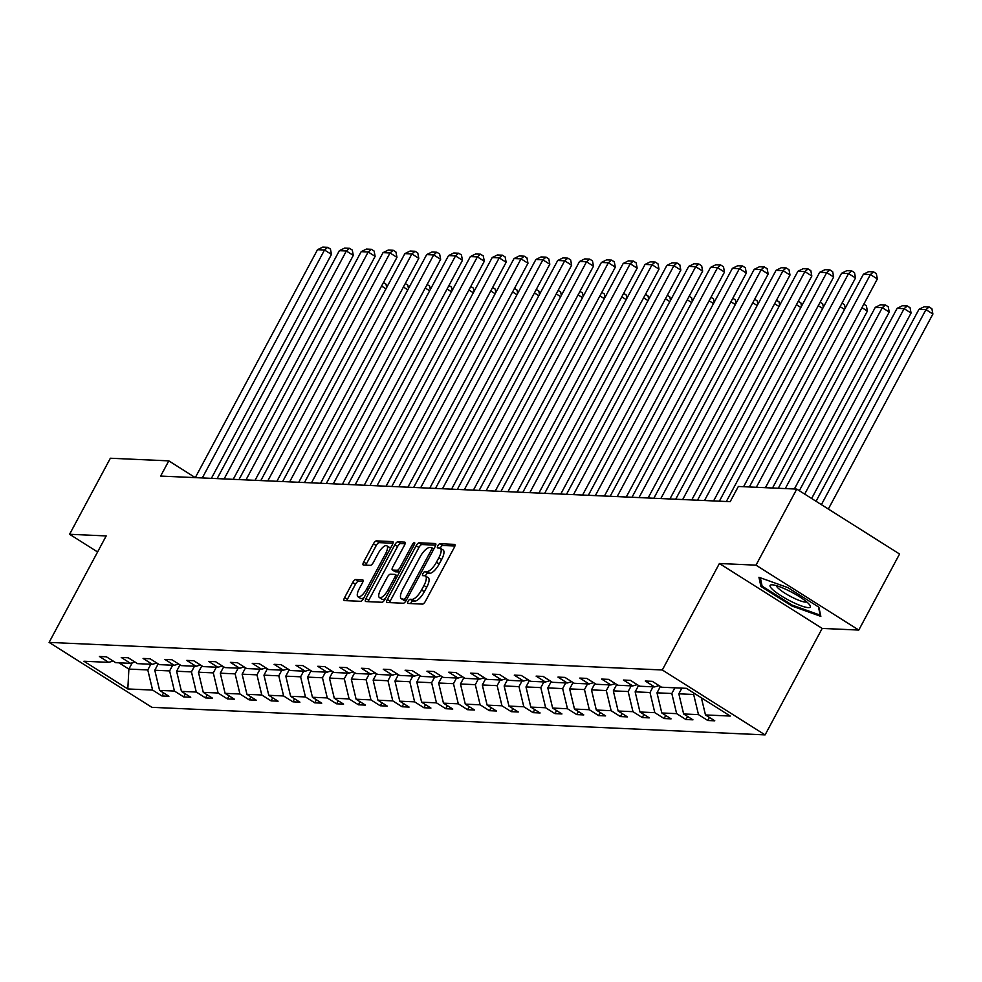 <?xml version="1.0" encoding="UTF-8"?>
<svg xmlns="http://www.w3.org/2000/svg" width="982" height="982" viewBox="0 0 982 982"><rect width="100%" height="100%" fill="white"/><g stroke="black" fill="none" stroke-linecap="round" stroke-linejoin="round"><path stroke-width="1.47" d="M408.058 601.315A2.418 0.847 -57.7 0 0 407.739 603.39A2.418 0.847 -57.7 0 0 407.911 603.439L422.505 604.102A3.449 1.215 -57.7 0 0 425.476 601.18L454.298 547.428A3.449 1.215 -57.7 0 0 454.764 544.458A3.449 1.215 -57.7 0 0 454.519 544.384L439.924 543.721A2.418 0.847 -57.7 0 0 437.849 545.771A2.418 0.847 -57.7 0 0 437.518 547.858A2.418 0.847 -57.7 0 0 437.69 547.907L439.568 547.993A11.035 3.903 -57.7 0 1 440.341 548.214A11.035 3.903 -57.7 0 1 438.844 557.739L436.45 562.22A11.035 3.903 -57.7 0 1 426.925 571.573L425.034 571.499A2.418 0.847 -57.7 0 0 422.96 573.537A2.418 0.847 -57.7 0 0 422.628 575.624A2.418 0.847 -57.7 0 0 422.8 575.673L424.678 575.759A11.035 3.903 -57.7 0 1 425.452 575.992A11.035 3.903 -57.7 0 1 423.954 585.518L421.56 589.986A11.035 3.903 -57.7 0 1 412.035 599.351L410.145 599.265A2.418 0.847 -57.7 0 0 408.058 601.315M425.452 575.992L428.226 577.735A11.035 3.903 -57.7 0 1 426.74 587.261L424.334 591.741A11.035 3.903 -57.7 0 1 414.809 601.107L412.919 601.021A2.418 0.847 -57.7 0 0 410.844 603.071A2.418 0.847 -57.7 0 0 410.599 603.562M454.887 546.029L442.71 545.476A2.418 0.847 -57.7 0 0 440.623 547.526A2.418 0.847 -57.7 0 0 440.317 548.202M440.341 548.214L443.115 549.969A11.035 3.903 -57.7 0 1 441.63 559.495L439.224 563.975A11.035 3.903 -57.7 0 1 429.699 573.328L427.808 573.243A2.418 0.847 -57.7 0 0 425.734 575.292A2.418 0.847 -57.7 0 0 425.427 575.968M355.68 579.54A3.449 1.215 -57.7 0 0 352.71 582.461L344.621 597.535A3.449 1.215 -57.7 0 0 344.154 600.518A3.449 1.215 -57.7 0 0 344.4 600.591L360.603 601.315A3.449 1.215 -57.7 0 0 363.586 598.394L392.407 544.642A3.449 1.215 -57.7 0 0 392.874 541.671A3.449 1.215 -57.7 0 0 392.628 541.598L376.413 540.873A3.449 1.215 -57.7 0 0 373.442 543.795L363.671 562.011A3.449 1.215 -57.7 0 0 363.205 564.981A3.449 1.215 -57.7 0 0 363.45 565.055L370.386 565.362A3.449 1.215 -57.7 0 0 373.356 562.441L378.205 553.406A9.219 3.265 -57.7 0 1 386.81 545.783A9.219 3.265 -57.7 0 1 385.558 553.738L366.581 589.126A9.219 3.265 -57.7 0 1 357.988 596.761A9.219 3.265 -57.7 0 1 359.228 588.795L362.395 582.891A3.449 1.215 -57.7 0 0 362.861 579.92A3.449 1.215 -57.7 0 0 362.628 579.846L355.68 579.54L358.467 581.295A3.449 1.215 -57.7 0 0 355.484 584.216L347.407 599.29A3.449 1.215 -57.7 0 0 346.818 600.702M106.191 535.927L69.587 534.282L110.365 458.238L168.806 460.865L160.643 476.074L730.178 501.679L738.341 486.471L796.77 489.097L755.993 565.153L719.401 563.508L662.31 669.982L49.1 642.4L106.191 535.927M387.35 599.462A3.449 1.215 -57.7 0 0 386.883 602.432A3.449 1.215 -57.7 0 0 387.129 602.506L403.332 603.243A3.449 1.215 -57.7 0 0 406.315 600.309L435.136 546.569A3.449 1.215 -57.7 0 0 435.603 543.586A3.449 1.215 -57.7 0 0 435.357 543.525L419.142 542.788A3.449 1.215 -57.7 0 0 416.172 545.71L387.35 599.462L390.124 601.217A3.449 1.215 -57.7 0 0 389.547 602.617M381.973 602.273L365.758 601.549A3.449 1.215 -57.7 0 1 365.525 601.475A3.449 1.215 -57.7 0 1 365.991 598.504L394.813 544.752A3.449 1.215 -57.7 0 1 397.784 541.831L404.719 542.138A3.449 1.215 -57.7 0 1 404.965 542.211A3.449 1.215 -57.7 0 1 404.498 545.194L392.8 566.982A3.449 1.215 -57.7 0 0 392.334 569.965A3.449 1.215 -57.7 0 0 392.579 570.039L397.182 570.235A3.449 1.215 -57.7 0 0 400.153 567.314L412.33 544.629A2.418 0.847 -57.7 0 1 414.576 542.629A2.418 0.847 -57.7 0 1 414.244 544.715L384.944 599.351A3.449 1.215 -57.7 0 1 381.973 602.273M69.587 534.282L97.586 551.97M719.401 563.508L822.179 628.419L858.784 630.063L755.993 565.153M858.784 630.063L899.561 554.02L796.77 489.097M113.151 661.058L108.707 662.359L99.403 656.479L106.4 656.798L115.704 662.666L130.545 663.341L121.24 657.461L128.237 657.78L137.541 663.648L152.382 664.323L143.077 658.443L150.074 658.762L159.379 664.63L174.219 665.305L164.915 659.425L171.911 659.744L181.216 665.612L196.044 666.287L186.74 660.407L193.749 660.726L203.053 666.594L217.881 667.269L208.577 661.389L215.574 661.708L224.878 667.576L239.718 668.251L230.414 662.371L237.411 662.69L246.715 668.558L261.556 669.233L252.251 663.353L259.248 663.672L268.552 669.54L283.393 670.215L274.088 664.335L281.085 664.654L290.39 670.522L305.23 671.197L295.926 665.317L302.922 665.636L312.227 671.504L327.067 672.179L317.751 666.299L324.76 666.618L334.064 672.486L348.892 673.161L339.588 667.281L346.585 667.6L355.889 673.468L370.73 674.143L361.425 668.263L368.422 668.582L377.726 674.45L392.567 675.125L383.262 669.245L390.259 669.564L399.564 675.432L414.404 676.107L405.1 670.227L412.096 670.546L421.401 676.414L436.241 677.089L426.937 671.209L433.934 671.516L443.238 677.396L458.078 678.071L448.762 672.191L455.771 672.498L465.075 678.378L479.903 679.053L470.599 673.173L477.596 673.48L486.912 679.36L501.741 680.035L492.436 674.155L499.433 674.462L508.737 680.342L523.578 681.017L514.273 675.137L521.27 675.444L530.575 681.324L545.415 681.999L536.111 676.119L543.107 676.426L552.412 682.306L567.252 682.981L557.948 677.101L564.945 677.408L574.249 683.288L589.09 683.963L579.773 678.083L586.782 678.39L596.086 684.27L610.914 684.945L601.61 679.065L608.607 679.372L617.923 685.252L632.752 685.927L623.447 680.047L630.444 680.354L639.748 686.234L654.589 686.909L645.284 681.029L652.281 681.336L661.586 687.216L686.369 688.333L730.252 716.05L705.481 714.945L714.786 720.813L707.789 720.506L698.484 714.626L683.644 713.963L692.948 719.831L685.952 719.524L676.647 713.644L661.807 712.981L671.111 718.849L664.114 718.542L654.81 712.662L639.969 711.999L649.274 717.867L642.277 717.56L632.973 711.68L618.132 711.017L627.449 716.885L620.44 716.578L611.135 710.698L596.307 710.035L605.612 715.903L598.615 715.596L589.31 709.716L574.47 709.053L583.774 714.921L576.778 714.614L567.473 708.734L552.633 708.071L561.937 713.951L554.94 713.632L545.636 707.752L530.796 707.089L540.1 712.969L533.103 712.65L523.799 706.77L508.958 706.107L518.263 711.987L511.266 711.668L501.962 705.788L487.121 705.125L496.438 711.005L489.429 710.686L480.124 704.806L465.296 704.143L474.601 710.023L467.604 709.704L458.287 703.824L443.459 703.161L452.763 709.041L445.767 708.722L436.462 702.842L421.622 702.179L430.926 708.059L423.929 707.74L414.625 701.86L399.784 701.197L409.089 707.077L402.092 706.758L392.788 700.878L377.947 700.215L387.252 706.095L380.255 705.776L370.95 699.896L356.11 699.233L365.427 705.113L358.418 704.794L349.113 698.914L334.285 698.251L343.59 704.131L336.593 703.812L327.276 697.932L312.448 697.269L321.752 703.149L314.756 702.83L305.451 696.95L290.611 696.287L299.915 702.167L292.918 701.848L283.614 695.968L268.773 695.305L278.078 701.185L271.081 700.866L261.777 694.986L246.936 694.323L256.241 700.203L249.244 699.884L239.939 694.004L225.099 693.341L234.416 699.221L227.407 698.902L218.102 693.022L203.274 692.359L212.578 698.239L205.582 697.92L196.265 692.04L181.437 691.377L190.741 697.257L183.744 696.938L174.44 691.058L159.6 690.395L168.904 696.275L161.907 695.956L152.603 690.076L127.82 688.959L83.936 661.242L108.707 662.359M662.31 669.982L765.088 734.892L151.879 707.322L49.1 642.4M172.66 665.231L169.616 670.915L154.788 670.252L158.188 663.881M154.788 670.252L159.6 690.395M169.616 670.915L174.44 691.058M134.988 662.04L130.545 663.341M194.497 666.213L191.453 671.897L176.613 671.234L180.025 664.863M176.613 671.234L181.437 691.377M191.453 671.897L196.265 692.04M156.825 663.022L152.382 664.323M216.335 667.195L213.29 672.879L198.45 672.216L201.862 665.845M198.45 672.216L203.274 692.359M213.29 672.879L218.102 693.022M178.663 664.004L174.219 665.305M238.172 668.177L235.128 673.861L220.287 673.198L223.7 666.827M220.287 673.198L225.099 693.341M235.128 673.861L239.939 694.004M200.5 664.986L196.044 666.287M260.009 669.159L256.965 674.843L242.124 674.18L245.537 667.809M242.124 674.18L246.936 694.323M256.965 674.843L261.777 694.986M222.325 665.968L217.881 667.269M281.846 670.141L278.79 675.825L263.962 675.162L267.374 668.791M263.962 675.162L268.773 695.305M278.79 675.825L283.614 695.968M244.162 666.95L239.718 668.251M303.671 671.123L300.627 676.807L285.799 676.144L289.199 669.773M285.799 676.144L290.611 696.287M300.627 676.807L305.451 696.95M265.999 667.932L261.556 669.233M325.508 672.105L322.464 677.789L307.624 677.126L311.036 670.755M307.624 677.126L312.448 697.269M322.464 677.789L327.276 697.932M287.836 668.914L283.393 670.215M347.346 673.087L344.301 678.771L329.461 678.108L332.873 671.737M329.461 678.108L334.285 698.251M344.301 678.771L349.113 698.914M309.674 669.896L305.23 671.197M369.183 674.069L366.139 679.753L351.298 679.09L354.711 672.719M351.298 679.09L356.11 699.233M366.139 679.753L370.95 699.896M331.511 670.878L327.067 672.179M391.02 675.051L387.976 680.735L373.135 680.072L376.548 673.701M373.135 680.072L377.947 700.215M387.976 680.735L392.788 700.878M353.336 671.86L348.892 673.161M412.857 676.033L409.801 681.717L394.973 681.054L398.385 674.683M394.973 681.054L399.784 701.197M409.801 681.717L414.625 701.86M375.173 672.842L370.73 674.143M434.682 677.015L431.638 682.699L416.81 682.036L420.21 675.665M416.81 682.036L421.622 702.179M431.638 682.699L436.462 702.842M397.01 673.824L392.567 675.125M456.52 677.997L453.475 683.681L438.635 683.018L442.047 676.647M438.635 683.018L443.459 703.161M453.475 683.681L458.287 703.824M418.848 674.806L414.404 676.107M478.357 678.979L475.313 684.663L460.472 684L463.885 677.629M460.472 684L465.296 704.143M475.313 684.663L480.124 704.806M440.685 675.788L436.241 677.089M500.194 679.961L497.15 685.645L482.309 684.982L485.722 678.611M482.309 684.982L487.121 705.125M497.15 685.645L501.962 705.788M462.522 676.77L458.078 678.071M522.031 680.943L518.987 686.627L504.147 685.964L507.559 679.593M504.147 685.964L508.958 706.107M518.987 686.627L523.799 706.77M484.359 677.752L479.903 679.053M543.868 681.925L540.812 687.609L525.984 686.934L529.396 680.575M525.984 686.934L530.796 707.089M540.812 687.609L545.636 707.752M506.184 678.734L501.741 680.035M565.693 682.907L562.649 688.591L547.821 687.916L551.221 681.557M547.821 687.916L552.633 708.071M562.649 688.591L567.473 708.734M528.021 679.716L523.578 681.017M587.531 683.889L584.486 689.573L569.646 688.898L573.058 682.539M569.646 688.898L574.47 709.053M584.486 689.573L589.31 709.716M549.859 680.698L545.415 681.999M609.368 684.871L606.324 690.555L591.483 689.88L594.896 683.521M591.483 689.88L596.307 710.035M606.324 690.555L611.135 710.698M571.696 681.68L567.252 682.981M631.205 685.853L628.161 691.537L613.32 690.862L616.733 684.503M613.32 690.862L618.132 711.017M628.161 691.537L632.973 711.68M593.533 682.662L589.09 683.963M653.042 686.835L649.998 692.519L635.158 691.844L638.57 685.485M635.158 691.844L639.969 711.999M649.998 692.519L654.81 712.662M615.37 683.644L610.914 684.945M674.88 687.817L671.823 693.501L656.995 692.826L660.407 686.467M656.995 692.826L661.807 712.981M671.823 693.501L676.647 713.644M637.195 684.626L632.752 685.927M694.274 693.329L693.66 694.483L678.832 693.808L681.876 688.137M678.832 693.808L683.644 713.963M693.66 694.483L698.484 714.626M659.032 685.608L654.589 686.909M701.381 697.821L705.481 714.945M822.179 628.419L765.088 734.892M211.375 478.357L331.462 254.399L324.514 250.017L317.517 249.698L195.295 477.633L168.806 460.865M118.969 662.813L128.888 669.086L147.779 669.933L150.835 664.249M132.226 662.85L128.888 669.086L127.82 688.959M147.779 669.933L152.603 690.076M709.434 717.437L707.789 720.506M687.596 716.455L685.952 719.524M665.759 715.473L664.114 718.542M643.922 714.491L642.277 717.56M622.085 713.509L620.44 716.578M600.26 712.527L598.615 715.596M578.423 711.545L576.778 714.614M556.585 710.563L554.94 713.632M534.748 709.581L533.103 712.65M512.911 708.599L511.266 711.668M491.074 707.617L489.429 710.686M469.249 706.635L467.604 709.704M447.411 705.653L445.767 708.722M425.574 704.671L423.929 707.74M403.737 703.689L402.092 706.758M381.9 702.707L380.255 705.776M360.063 701.725L358.418 704.794M338.238 700.743L336.593 703.812M316.4 699.761L314.756 702.83M294.563 698.779L292.918 701.848M272.726 697.797L271.081 700.866M250.889 696.815L249.244 699.884M229.052 695.833L227.407 698.902M207.227 694.851L205.582 697.92M185.389 693.869L183.744 696.938M163.552 692.887L161.907 695.956M791.86 605.992L820.842 616.377L818.878 607.207L787.92 587.653L758.939 577.269L760.915 586.438L791.86 605.992L792.302 605.158M435.726 545.17L421.929 544.544A3.449 1.215 -57.7 0 0 418.946 547.465L390.124 601.217M404.068 598.995A2.418 0.847 -57.7 0 0 406.155 596.946L431.442 549.76A2.418 0.847 -57.7 0 0 431.773 547.686A2.418 0.847 -57.7 0 0 431.601 547.637L429.613 547.539A11.035 3.903 -57.7 0 0 420.087 556.904L402.804 589.151A11.035 3.903 -57.7 0 0 401.307 598.676A11.035 3.903 -57.7 0 0 402.08 598.897L406.278 600.383M401.307 598.676L404.081 600.432A11.035 3.903 -57.7 0 0 404.854 600.653L402.08 598.897M406.082 600.714L404.854 600.653M405.087 543.783L400.558 543.586A3.449 1.215 -57.7 0 0 397.587 546.508L368.766 600.26A3.449 1.215 -57.7 0 0 368.176 601.659M394.948 571.536A3.449 1.215 -57.7 0 0 395.12 571.72A3.449 1.215 -57.7 0 0 395.353 571.794L399.625 571.978M380.672 589.605A9.219 3.265 -57.7 0 0 379.433 597.572A9.219 3.265 -57.7 0 0 388.025 589.937L394.715 577.465A3.449 1.215 -57.7 0 0 395.181 574.495A3.449 1.215 -57.7 0 0 394.936 574.421L390.333 574.212A3.449 1.215 -57.7 0 0 387.362 577.134L380.672 589.605M379.433 597.572L382.207 599.327A9.219 3.265 -57.7 0 0 385.484 598.357M362.984 581.491L358.467 581.295M357.988 596.761L360.762 598.517A9.219 3.265 -57.7 0 0 364.04 597.547M390.247 548.668A9.219 3.265 -57.7 0 0 389.584 547.539L386.81 545.783M392.996 543.242L379.199 542.629A3.449 1.215 -57.7 0 0 376.216 545.55L366.458 563.766A3.449 1.215 -57.7 0 0 365.869 565.166M761.823 584.72L760.915 586.438M828.342 509.032L932.9 314.031L925.952 309.649L821.394 504.65M816.042 501.274L918.956 309.33L924.209 306.74L929.107 306.961L931.881 308.716L932.9 314.031M929.107 306.961L925.952 309.649L918.956 309.33M749.34 486.962L863.399 274.248L870.396 274.555L877.343 278.949L876.325 273.622L873.55 271.867L870.396 274.555L756.336 487.281M765.42 487.686L877.343 278.949M863.399 274.248L868.653 271.658L873.55 271.867M811.635 498.488L911.063 313.049L904.115 308.667L804.688 494.106M799.336 490.718L897.118 308.348L902.372 305.758L907.27 305.979L910.056 307.734L911.063 313.049M907.27 305.979L904.115 308.667L897.118 308.348M794.364 488.987L889.226 312.067L882.29 307.685L785.293 488.582M778.284 488.263L875.281 307.366L880.535 304.776L885.445 304.997L888.219 306.752L889.226 312.067M885.445 304.997L882.29 307.685L875.281 307.366M719.352 501.201L841.562 273.266L848.558 273.573L855.506 277.967L854.5 272.64L851.713 270.885L848.558 273.573L726.349 501.507M743.583 486.704L855.506 277.967M841.562 273.266L846.815 270.676L851.713 270.885M697.515 500.219L819.724 272.284L826.721 272.591L833.669 276.985L832.662 271.658L829.876 269.903L826.721 272.591L704.511 500.525M713.583 500.93L833.669 276.985M819.724 272.284L824.978 269.694L829.876 269.903M807.13 602.273A22.832 4.223 -151.8 0 0 788.706 590.685A22.832 4.223 -151.8 0 0 771.852 584.806A22.832 4.223 -151.8 0 0 773.313 590.157A22.832 4.223 -151.8 0 0 798.219 604.691A22.832 4.223 -151.8 0 0 809.892 605.207A22.832 4.223 -151.8 0 0 807.13 602.273M776.394 585.653A17.283 3.192 -151.8 0 0 778.91 588.856A17.283 3.192 -151.8 0 0 794.499 598.419A17.283 3.192 -151.8 0 0 806.664 601.88M818.448 606.937L820.216 615.162L792.13 605.096L762.13 586.156L760.338 577.772M772.527 488.005L867.388 311.085L861.951 307.648M863.829 304.162L866.382 305.77L867.388 311.085M675.677 499.237L797.887 271.302L804.896 271.609L811.832 276.003L810.825 270.676L808.051 268.921L804.896 271.609L682.674 499.543M691.758 499.948L811.832 276.003M797.887 271.302L803.141 268.712L808.051 268.921M844.52 309.453L840.113 306.666M841.991 303.18L844.545 304.788L845.195 308.201M653.84 498.255L776.062 270.32L783.059 270.627L790.007 275.021L788.988 269.694L786.214 267.951L783.059 270.627L660.837 498.561M669.92 498.966L790.007 275.021M776.062 270.32L781.316 267.73L786.214 267.951M822.683 308.471L818.276 305.684M820.154 302.198L822.707 303.806L823.358 307.219M632.003 497.273L754.225 269.338L761.222 269.645L768.169 274.039L767.151 268.712L764.377 266.969L761.222 269.645L639 497.579M648.083 497.997L768.169 274.039M754.225 269.338L759.479 266.748L764.377 266.969M800.846 307.489L796.439 304.702M798.317 301.216L800.87 302.824L801.521 306.237M610.166 496.291L732.388 268.356L739.385 268.663L746.332 273.057L745.313 267.73L742.539 265.987L739.385 268.663L617.175 496.597M626.246 497.015L746.332 273.057M732.388 268.356L737.642 265.766L742.539 265.987M779.021 306.507L774.614 303.72M776.48 300.234L779.045 301.842L779.683 305.255M588.341 495.309L710.551 267.374L717.547 267.681L724.495 272.075L723.489 266.748L720.702 265.005L717.547 267.681L595.337 495.615M604.409 496.033L724.495 272.075M710.551 267.374L715.804 264.784L720.702 265.005M757.183 305.525L752.777 302.738M754.642 299.252L757.208 300.86L757.859 304.273M566.504 494.327L688.713 266.392L695.71 266.699L702.658 271.093L701.651 265.766L698.865 264.023L695.71 266.699L573.5 494.633M582.572 495.051L702.658 271.093M688.713 266.392L693.967 263.802L698.865 264.023M735.346 304.543L730.939 301.756M732.817 298.27L735.371 299.878L736.021 303.291M713.509 303.561L709.102 300.774M710.98 297.288L713.533 298.896L714.184 302.309M691.672 302.579L687.265 299.792M689.143 296.306L691.696 297.914L692.347 301.327M669.834 301.597L665.428 298.81M667.306 295.324L669.859 296.932L670.51 300.345M648.01 300.615L643.603 297.828M645.469 294.342L648.034 295.95L648.672 299.363M626.172 299.633L621.766 296.846M623.631 293.36L626.197 294.968L626.847 298.381M604.335 298.651L599.928 295.864M601.806 292.378L604.36 293.986L605.01 297.399M582.498 297.669L578.091 294.882M579.969 291.396L582.522 293.004L583.173 296.417M560.661 296.687L556.254 293.9M558.132 290.414L560.685 292.022L561.336 295.435M538.823 295.705L534.417 292.918M536.295 289.432L538.848 291.04L539.499 294.453M544.666 493.345L666.876 265.41L673.885 265.717L680.821 270.111L679.814 264.784L677.04 263.041L673.885 265.717L551.663 493.651M560.747 494.069L680.821 270.111M666.876 265.41L672.13 262.82L677.04 263.041M522.829 492.363L645.051 264.428L652.048 264.735L658.996 269.129L657.977 263.814L655.203 262.059L652.048 264.735L529.826 492.669M538.909 493.087L658.996 269.129M645.051 264.428L650.305 261.838L655.203 262.059M500.992 491.381L623.214 263.446L630.211 263.753L637.158 268.147L636.14 262.832L633.365 261.077L630.211 263.753L507.989 491.687M517.072 492.105L637.158 268.147M623.214 263.446L628.468 260.856L633.365 261.077M479.155 490.399L601.377 262.464L608.374 262.771L615.321 267.165L614.302 261.85L611.528 260.095L608.374 262.771L486.164 490.705M495.235 491.123L615.321 267.165M601.377 262.464L606.63 259.874L611.528 260.095M457.33 489.417L579.54 261.482L586.536 261.789L593.484 266.183L592.477 260.868L589.691 259.113L586.536 261.789L464.326 489.723M473.398 490.141L593.484 266.183M579.54 261.482L584.793 258.892L589.691 259.113M435.492 488.435L557.702 260.5L564.699 260.807L571.647 265.201L570.64 259.886L567.854 258.131L564.699 260.807L442.489 488.741M451.56 489.159L571.647 265.201M557.702 260.5L562.956 257.91L567.854 258.131M413.655 487.453L535.865 259.518L542.874 259.825L549.81 264.219L548.803 258.904L546.029 257.149L542.874 259.825L420.652 487.759M429.735 488.177L549.81 264.219M535.865 259.518L541.119 256.928L546.029 257.149M391.818 486.471L514.04 258.536L521.037 258.843L527.972 263.237L526.966 257.922L524.192 256.167L521.037 258.843L398.815 486.777M407.898 487.195L527.972 263.237M514.04 258.536L519.294 255.946L524.192 256.167M369.981 485.489L492.203 257.554L499.2 257.861L506.147 262.255L505.129 256.94L502.354 255.185L499.2 257.861L376.978 485.795M386.061 486.213L506.147 262.255M492.203 257.554L497.457 254.964L502.354 255.185M348.144 484.507L470.366 256.572L477.362 256.879L484.31 261.273L483.291 255.958L480.517 254.203L477.362 256.879L355.14 484.813M364.224 485.231L484.31 261.273M470.366 256.572L475.619 253.982L480.517 254.203M516.986 294.723L512.592 291.936M514.458 288.45L517.023 290.058L517.661 293.471M326.319 483.525L448.529 255.59L455.525 255.897L462.473 260.291L461.454 254.976L458.68 253.221L455.525 255.897L333.315 483.831M342.387 484.249L462.473 260.291M448.529 255.59L453.782 253L458.68 253.221M495.161 293.741L490.755 290.954M492.62 287.468L495.186 289.076L495.836 292.489M304.481 482.543L426.691 254.608L433.688 254.915L440.636 259.309L439.629 253.994L436.843 252.239L433.688 254.915L311.478 482.849M320.549 483.267L440.636 259.309M426.691 254.608L431.945 252.018L436.843 252.239M473.324 292.759L468.917 289.972M470.795 286.486L473.349 288.094L473.999 291.507M282.644 481.561L404.854 253.626L411.863 253.945L418.798 258.327L417.792 253.012L415.005 251.257L411.863 253.945L289.641 481.867M298.724 482.285L418.798 258.327M404.854 253.626L410.108 251.036L415.005 251.257M451.487 291.777L447.08 288.99M448.958 285.504L451.511 287.112L452.162 290.525M260.807 480.579L383.029 252.644L390.026 252.963L396.961 257.345L395.955 252.03L393.181 250.275L390.026 252.963L267.804 480.885M276.887 481.303L396.961 257.345M383.029 252.644L388.283 250.054L393.181 250.275M429.65 290.795L425.243 288.008M427.121 284.522L429.674 286.13L430.325 289.543M238.97 479.597L361.192 251.662L368.189 251.981L375.136 256.363L374.117 251.048L371.343 249.293L368.189 251.981L245.966 479.903M255.05 480.321L375.136 256.363M361.192 251.662L366.446 249.072L371.343 249.293M407.812 289.813L403.406 287.026M405.284 283.54L407.837 285.148L408.487 288.561M217.132 478.615L339.355 250.68L346.351 250.999L353.299 255.381L352.28 250.066L349.506 248.311L346.351 250.999L224.129 478.921M233.213 479.339L353.299 255.381M339.355 250.68L344.608 248.09L349.506 248.311M385.975 288.831L381.581 286.044M383.446 282.558L386.012 284.166L386.65 287.579M202.304 477.939L324.514 250.017L327.669 247.329L330.443 249.084L331.462 254.399M317.517 249.698L322.771 247.108L327.669 247.329M414.809 601.107L412.035 599.351M424.334 591.741L421.56 589.986M426.74 587.261L423.954 585.518M427.808 573.243L425.034 571.499M429.699 573.328L426.925 571.573M439.224 563.975L436.45 562.22M441.63 559.495L438.844 557.739M442.71 545.476L439.924 543.721M412.919 601.021L410.145 599.265M418.946 547.465L416.172 545.71M421.929 544.544L419.142 542.788M407.616 597.878L406.155 596.946M432.915 550.693L431.442 549.76M433.811 549.024L431.896 547.809M368.766 600.26L365.991 598.504M397.587 546.508L394.813 544.752M400.558 543.586L397.784 541.831M395.353 571.794L392.579 570.039M399.699 571.831L397.182 570.235M401.626 568.247L400.153 567.314M413.79 545.55L412.33 544.629M389.498 590.869L388.025 589.937M396.188 578.398L394.715 577.465M397.465 576.017L395.341 574.679M368.054 590.059L366.581 589.126M387.031 554.67L385.558 553.738M366.458 563.766L363.671 562.011M376.216 545.55L373.442 543.795M379.199 542.629L376.413 540.873M347.407 599.29L344.621 597.535M355.484 584.216L352.71 582.461M433.835 548.987L431.773 547.686M395.12 571.72L392.334 569.965M397.489 575.955L395.181 574.495"/></g></svg>
